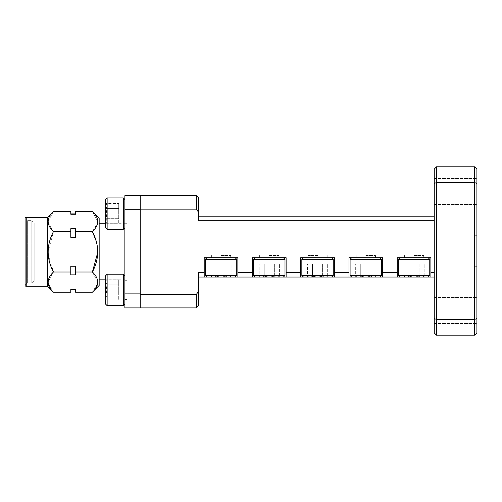 <?xml version="1.0" encoding="UTF-8"?>
<svg xmlns="http://www.w3.org/2000/svg" width="502" height="502" viewBox="0 0 502 502"><rect width="100%" height="100%" fill="white"/><g stroke="black" fill="none" stroke-linecap="round" stroke-linejoin="round"><path stroke-width="0.38" stroke-dasharray="2.51 1.88" d="M75.601 292.214L75.601 289.328L75.601 289.66L75.601 289.328L70.776 289.328L70.776 292.214M34.192 280.568L31.833 282.927L27.346 282.927L25.1 285.174L25.1 218.401L27.346 220.648L27.346 282.927L27.346 220.648L31.833 220.648L31.833 282.927L31.833 220.648L34.192 223.007L34.192 280.568L34.192 223.007M99.164 279.84L99.164 223.729L99.164 279.84M105.564 279.84L124.866 279.84L124.866 223.729L124.866 279.84M105.564 223.729L124.866 223.729M140.24 209.704L140.24 307.895L140.24 195.673L140.24 209.704L124.866 209.704L124.866 293.871L140.24 293.871M140.24 307.895L196.351 307.895L198.591 305.655L198.591 291.254L196.351 294.429L140.24 294.429L140.24 307.895L124.866 307.895L124.866 293.871M140.24 195.673L140.24 209.139L196.351 209.146L196.351 195.673L124.866 195.673L124.866 209.704M47.546 217.278L47.546 286.297M75.601 214.241L75.601 211.355M70.776 214.241L70.776 211.355M75.601 231.573L75.601 228.686L70.776 228.686L70.776 237.346L75.601 237.346L75.601 231.573L92.399 231.573L97.721 222.794M75.601 237.346L75.601 228.686L75.601 237.346M70.776 237.346L70.776 228.686L70.776 237.346M75.601 272.002L75.601 266.229L70.776 266.229L70.776 274.889L75.601 274.889L75.601 272.002L92.399 272.002L97.815 282.3M75.601 274.889L75.601 266.229L75.601 274.889M70.776 274.889L70.776 266.229L70.776 274.889M53.463 211.355L48.054 221.658M48.148 222.794L53.463 231.573L48.054 252.167M48.148 254.439L53.463 272.002L48.054 282.3M48.148 283.435L53.463 292.214M53.463 231.573L70.776 231.573M92.399 211.355L97.815 221.658M53.463 272.002L70.776 272.002M96.309 241.387L97.815 252.167M97.721 283.435L92.399 292.214M99.164 218.119L99.164 285.45M124.866 289.943L124.866 275.799L124.866 289.943M107.133 274.23L107.133 289.943L107.133 274.23L105.564 275.799L105.564 304.08L105.564 275.799L105.564 304.08L107.133 305.655L107.133 274.23L123.291 274.23L123.291 305.655L123.291 289.943L123.291 305.655L124.866 304.08M106.92 289.943L105.564 295L105.564 300.064L105.564 295C107.328 291.631 107.328 288.255 105.564 284.879C107.328 283.21 107.328 281.522 105.564 279.815C107.328 281.49 107.328 283.178 105.564 284.879L106.92 289.943L105.564 295C107.328 296.676 107.328 298.364 105.564 300.064C107.328 298.395 107.328 296.707 105.564 295L105.564 284.879L105.564 295C107.328 291.631 107.328 288.255 105.564 284.879L105.564 279.815L105.564 284.879C107.328 283.21 107.328 281.522 105.564 279.815C107.328 281.49 107.328 283.178 105.564 284.879L106.92 289.943M127.106 289.943L127.106 299.594L127.106 289.943M118.71 295L118.71 279.815L118.71 295L105.564 295C107.328 296.676 107.328 298.364 105.564 300.064C107.328 298.395 107.328 296.707 105.564 295L118.71 295L118.71 300.064L105.564 300.064L118.71 300.064L118.71 284.879L105.564 284.879L118.71 284.879L118.71 279.815L105.564 279.815L118.71 279.815L118.71 295L105.564 295L118.71 295M414.056 257.733L428.193 257.733L414.056 257.733M428.193 277.035L399.918 277.035L428.193 277.035L399.918 277.035L428.193 277.035L429.768 275.466L398.343 275.466L398.343 259.302L429.768 259.302L414.056 259.302L429.768 259.302L428.193 257.733M414.056 275.68L419.12 277.035L424.177 277.035L419.12 277.035C415.744 275.272 412.368 275.272 408.992 277.035C407.323 275.272 405.635 275.272 403.934 277.035C405.603 275.272 407.291 275.272 408.992 277.035L414.056 275.68L419.12 277.035C420.789 275.272 422.477 275.272 424.177 277.035C422.508 275.272 420.82 275.272 419.12 277.035L408.992 277.035L419.12 277.035C415.744 275.272 412.368 275.272 408.992 277.035L403.934 277.035L408.992 277.035C407.323 275.272 405.635 275.272 403.934 277.035C405.603 275.272 407.291 275.272 408.992 277.035L414.056 275.68M414.056 255.487L423.707 255.487L414.056 255.487M419.12 263.883L403.934 263.883L419.12 263.883L419.12 277.035C420.789 275.272 422.477 275.272 424.177 277.035C422.508 275.272 420.82 275.272 419.12 277.035L419.12 263.883L424.177 263.883L424.177 277.035L424.177 263.883L408.992 263.883L408.992 277.035L408.992 263.883L403.934 263.883L403.934 277.035L403.934 263.883L419.12 263.883L419.12 277.035L419.12 263.883M124.866 213.632L124.866 199.489L124.866 213.632M107.133 197.92L107.133 213.632L107.133 197.92L105.564 199.489L105.564 227.77L105.564 199.489L105.564 227.77L107.133 229.345L107.133 197.92L123.291 197.92L123.291 229.345L123.291 213.632L123.291 229.345L124.866 227.77M106.92 213.632L105.564 218.696L105.564 223.754L105.564 218.696C107.328 215.32 107.328 211.944 105.564 208.568C107.328 206.899 107.328 205.211 105.564 203.511C107.328 205.18 107.328 206.868 105.564 208.568L106.92 213.632L105.564 218.696C107.328 220.365 107.328 222.053 105.564 223.754C107.328 222.085 107.328 220.397 105.564 218.696L105.564 208.568L105.564 218.696C107.328 215.32 107.328 211.944 105.564 208.568L105.564 203.511L105.564 208.568C107.328 206.899 107.328 205.211 105.564 203.511C107.328 205.18 107.328 206.868 105.564 208.568L106.92 213.632M127.106 213.632L127.106 223.283L127.106 213.632M118.71 218.696L118.71 203.511L118.71 218.696L105.564 218.696C107.328 220.365 107.328 222.053 105.564 223.754C107.328 222.085 107.328 220.397 105.564 218.696L118.71 218.696L118.71 223.754L105.564 223.754L118.71 223.754L118.71 208.568L105.564 208.568L118.71 208.568L118.71 203.511L105.564 203.511L118.71 203.511L118.71 218.696L105.564 218.696L118.71 218.696M118.71 208.568L105.564 208.568L118.71 208.568M221.037 257.733L235.174 257.733L221.037 257.733M235.174 277.035L206.899 277.035L235.174 277.035L206.899 277.035L235.174 277.035L236.749 275.466L205.324 275.466L205.324 259.302L236.749 259.302L221.037 259.302L236.749 259.302L235.174 257.733M221.037 275.68L226.101 277.035L231.158 277.035L226.101 277.035C222.725 275.272 219.349 275.272 215.973 277.035C214.304 275.272 212.616 275.272 210.915 277.035C212.584 275.272 214.272 275.272 215.973 277.035L221.037 275.68L226.101 277.035C227.77 275.272 229.458 275.272 231.158 277.035C229.489 275.272 227.801 275.272 226.101 277.035L215.973 277.035L226.101 277.035C222.725 275.272 219.349 275.272 215.973 277.035L210.915 277.035L215.973 277.035C214.304 275.272 212.616 275.272 210.915 277.035C212.584 275.272 214.272 275.272 215.973 277.035L221.037 275.68M221.037 255.487L230.688 255.487L221.037 255.487M226.101 263.883L210.915 263.883L226.101 263.883L226.101 277.035C227.77 275.272 229.458 275.272 231.158 277.035C229.489 275.272 227.801 275.272 226.101 277.035L226.101 263.883L231.158 263.883L231.158 277.035L231.158 263.883L215.973 263.883L215.973 277.035L215.973 263.883L210.915 263.883L210.915 277.035L210.915 263.883L226.101 263.883L226.101 277.035L226.101 263.883M269.292 257.733L283.429 257.733L269.292 257.733M283.429 277.035L255.154 277.035L283.429 277.035L255.154 277.035L283.429 277.035L285.004 275.466L253.579 275.466L253.579 259.302L285.004 259.302L269.292 259.302L285.004 259.302L283.429 257.733M269.292 275.68L274.356 277.035L279.413 277.035L274.356 277.035C270.98 275.272 267.604 275.272 264.228 277.035C262.559 275.272 260.871 275.272 259.17 277.035C260.839 275.272 262.527 275.272 264.228 277.035L269.292 275.68L274.356 277.035C276.025 275.272 277.713 275.272 279.413 277.035C277.744 275.272 276.056 275.272 274.356 277.035L264.228 277.035L274.356 277.035C270.98 275.272 267.604 275.272 264.228 277.035L259.17 277.035L264.228 277.035C262.559 275.272 260.871 275.272 259.17 277.035C260.839 275.272 262.527 275.272 264.228 277.035L269.292 275.68M269.292 255.487L278.943 255.487L269.292 255.487M274.356 263.883L259.17 263.883L274.356 263.883L274.356 277.035C276.025 275.272 277.713 275.272 279.413 277.035C277.744 275.272 276.056 275.272 274.356 277.035L274.356 263.883L279.413 263.883L279.413 277.035L279.413 263.883L264.228 263.883L264.228 277.035L264.228 263.883L259.17 263.883L259.17 277.035L259.17 263.883L274.356 263.883L274.356 277.035L274.356 263.883M365.801 257.733L351.664 257.733L365.801 257.733M379.939 277.035L351.664 277.035L379.939 277.035L351.664 277.035L379.939 277.035L381.514 275.466L350.089 275.466L350.089 259.302L381.514 259.302L365.801 259.302L381.514 259.302L379.939 257.733M365.801 275.68L370.865 277.035L375.923 277.035L370.865 277.035C367.489 275.272 364.113 275.272 360.737 277.035C359.068 275.272 357.38 275.272 355.68 277.035C357.349 275.272 359.037 275.272 360.737 277.035L365.801 275.68L370.865 277.035C372.534 275.272 374.222 275.272 375.923 277.035C374.254 275.272 372.566 275.272 370.865 277.035L360.737 277.035L370.865 277.035C367.489 275.272 364.113 275.272 360.737 277.035L355.68 277.035L360.737 277.035C359.068 275.272 357.38 275.272 355.68 277.035C357.349 275.272 359.037 275.272 360.737 277.035L365.801 275.68M365.801 255.487L375.452 255.487L365.801 255.487M370.865 263.883L355.68 263.883L370.865 263.883L370.865 277.035C372.534 275.272 374.222 275.272 375.923 277.035C374.254 275.272 372.566 275.272 370.865 277.035L370.865 263.883L375.923 263.883L375.923 277.035L375.923 263.883L360.737 263.883L360.737 277.035L360.737 263.883L355.68 263.883L355.68 277.035L355.68 263.883L370.865 263.883L370.865 277.035L370.865 263.883M221.037 275.466L205.324 275.466L221.037 275.466M215.973 263.883L215.973 277.035L215.973 263.883M317.546 257.733L331.684 257.733L317.546 257.733M331.684 277.035L303.409 277.035L331.684 277.035L303.409 277.035L331.684 277.035L333.259 275.466L301.834 275.466L301.834 259.302L333.259 259.302L317.546 259.302L333.259 259.302L331.684 257.733M317.546 275.68L322.61 277.035L327.668 277.035L322.61 277.035C319.234 275.272 315.858 275.272 312.482 277.035C310.813 275.272 309.125 275.272 307.425 277.035C309.094 275.272 310.782 275.272 312.482 277.035L317.546 275.68L322.61 277.035C324.279 275.272 325.967 275.272 327.668 277.035C325.999 275.272 324.311 275.272 322.61 277.035L312.482 277.035L322.61 277.035C319.234 275.272 315.858 275.272 312.482 277.035L307.425 277.035L312.482 277.035C310.813 275.272 309.125 275.272 307.425 277.035C309.094 275.272 310.782 275.272 312.482 277.035L317.546 275.68M317.546 255.487L307.895 255.487L317.546 255.487M322.61 263.883L307.425 263.883L322.61 263.883L322.61 277.035C324.279 275.272 325.967 275.272 327.668 277.035C325.999 275.272 324.311 275.272 322.61 277.035L322.61 263.883L327.668 263.883L327.668 277.035L327.668 263.883L312.482 263.883L312.482 277.035L312.482 263.883L307.425 263.883L307.425 277.035L307.425 263.883L322.61 263.883L322.61 277.035L322.61 263.883M317.546 275.466L301.834 275.466L317.546 275.466M312.482 263.883L312.482 277.035L312.482 263.883M414.056 275.466L398.343 275.466L414.056 275.466M408.992 263.883L408.992 277.035L408.992 263.883M365.801 275.466L350.089 275.466L365.801 275.466M360.737 263.883L360.737 277.035L360.737 263.883M269.292 275.466L253.579 275.466L269.292 275.466M264.228 263.883L264.228 277.035L264.228 263.883M118.71 284.879L105.564 284.879L118.71 284.879M476.9 191.526L476.9 178.505L476.9 191.526M434.255 191.526L434.255 178.505L434.255 191.526M476.9 310.474L476.9 323.495L476.9 310.474M434.255 310.474L434.255 323.495L434.255 310.474M198.591 277.035L204.201 277.035L204.201 272.548L198.591 272.548L198.591 291.254M237.873 277.035L237.873 257.733L204.201 257.733L237.873 257.733L237.873 277.035L204.201 277.035L204.201 257.733L237.873 257.733L237.873 277.035L252.456 277.035L252.456 272.548L237.873 272.548M286.127 277.035L286.127 257.733L252.456 257.733L286.127 257.733L286.127 277.035L252.456 277.035L252.456 257.733L286.127 257.733L286.127 277.035L300.717 277.035L300.717 272.548L286.127 272.548M334.382 277.035L334.382 257.733L300.717 257.733L334.382 257.733L334.382 277.035L300.717 277.035L300.717 257.733L334.382 257.733L334.382 277.035L348.972 277.035L348.972 272.548L334.382 272.548M382.637 277.035L382.637 257.733L348.972 257.733L382.637 257.733L382.637 277.035L348.972 277.035L348.972 257.733L382.637 257.733L382.637 277.035L397.226 277.035L397.226 272.548L382.637 272.548M430.892 277.035L430.892 257.733L397.226 257.733L430.892 257.733L430.892 277.035L397.226 277.035L397.226 257.733L430.892 257.733L430.892 277.035L434.255 277.035L434.255 216.211L434.255 277.035M476.9 266.731L476.9 235.269L476.9 266.731L474.654 266.731L474.654 235.269L474.654 266.731L476.9 266.731M474.654 335.167L476.9 332.92L476.9 169.08L474.654 166.833L436.502 166.833L436.502 182.546L474.654 182.546L474.654 319.454L436.502 319.454L436.502 182.546L434.255 183.475L434.255 332.92L436.502 335.167L474.654 335.167L474.654 319.454L476.9 318.525M476.9 235.269L474.654 235.269L476.9 235.269M436.502 166.833L434.255 169.08L434.255 183.475M436.502 335.167L436.502 319.454L434.255 318.525M140.24 209.139L140.24 294.429M196.351 209.146L198.591 212.315L198.591 197.92L196.351 195.673M434.255 216.211L198.591 216.211L198.591 220.698L198.591 212.315M198.591 216.211L198.591 220.698L434.255 220.698M434.255 272.548L430.892 272.548M397.226 277.035L397.226 272.548M348.972 277.035L348.972 272.548M300.717 277.035L300.717 272.548M252.456 277.035L252.456 272.548M204.201 277.035L204.201 272.548M474.654 166.833L474.654 182.546L476.9 183.475M196.351 294.429L196.351 307.895M26.223 286.297L26.223 217.278M124.866 299.594L127.106 299.594L124.866 299.594M124.866 280.292L127.106 280.292L124.866 280.292M423.707 257.733L423.707 255.487L423.707 257.733M404.405 257.733L404.405 255.487L404.405 257.733M124.866 223.283L127.106 223.283L124.866 223.283M124.866 203.981L127.106 203.981L124.866 203.981M107.133 229.345L123.291 229.345M124.866 199.489L123.291 197.92M230.688 257.733L230.688 255.487L230.688 257.733M211.386 257.733L211.386 255.487L211.386 257.733M278.943 257.733L278.943 255.487L278.943 257.733M259.641 257.733L259.641 255.487L259.641 257.733M375.452 257.733L375.452 255.487L375.452 257.733M356.15 257.733L356.15 255.487L356.15 257.733M236.749 275.466L236.749 259.302M206.899 277.035L205.324 275.466M206.899 257.733L205.324 259.302M327.197 257.733L327.197 255.487L327.197 257.733M307.895 257.733L307.895 255.487L307.895 257.733M333.259 275.466L333.259 259.302M303.409 277.035L301.834 275.466M303.409 257.733L301.834 259.302M429.768 275.466L429.768 259.302M399.918 277.035L398.343 275.466M399.918 257.733L398.343 259.302M381.514 275.466L381.514 259.302M351.664 277.035L350.089 275.466M351.664 257.733L350.089 259.302M285.004 275.466L285.004 259.302M255.154 277.035L253.579 275.466M255.154 257.733L253.579 259.302M107.133 305.655L123.291 305.655M124.866 275.799L123.291 274.23M434.255 178.505L476.9 178.505L434.255 178.505M434.255 297.46L476.9 297.46L434.255 297.46M434.255 323.495L476.9 323.495L434.255 323.495M434.255 204.54L476.9 204.54L434.255 204.54"/><path stroke-width="0.75" d="M47.546 217.278L26.223 217.278A1.123 1.123 0 0 0 25.1 218.401L25.1 285.174A1.123 1.123 0 0 0 26.223 286.297L47.546 286.297L47.546 217.278L53.463 211.355C46.404 218.157 46.404 224.89 53.463 231.573L70.776 231.573L70.776 228.686L75.601 228.686L75.601 237.346L70.776 237.346L70.776 231.573M47.546 286.297L53.463 292.214L70.776 292.214L70.776 289.328L75.601 289.328L75.601 292.214L92.399 292.214L99.164 285.45L99.164 218.119L92.399 211.355L75.601 211.355L75.601 214.241L70.776 214.241L75.601 214.241M92.399 292.214C99.465 285.538 99.465 278.798 92.399 272.002C99.465 258.643 99.465 245.164 92.399 231.573C99.465 224.89 99.465 218.157 92.399 211.355M53.463 292.214C46.404 285.538 46.404 278.798 53.463 272.002C46.404 258.643 46.404 245.164 53.463 231.573M75.601 289.66L70.776 289.66M99.164 279.84L105.564 279.84M99.164 223.729L105.564 223.729M140.24 195.673L196.351 195.673L198.591 197.92L198.591 212.315L196.351 209.146L140.24 209.146L140.24 195.673L124.866 195.673L124.866 209.704L140.24 209.704M124.866 209.704L124.866 293.871L140.24 293.871M237.873 272.548L252.456 272.548L252.456 277.035L237.873 277.035L237.873 257.733L204.201 257.733L204.201 272.548L198.591 272.548L198.591 305.655L196.351 307.895L124.866 307.895L124.866 293.871M70.776 214.241L70.776 211.355L53.463 211.355M75.601 272.002L75.601 274.889L70.776 274.889L70.776 266.229L75.601 266.229L75.601 272.002L92.399 272.002L97.815 252.167M48.054 221.658L48.148 222.794M48.054 252.167L48.148 254.439M48.054 282.3L48.148 283.435M75.601 231.573L92.399 231.573L96.309 241.387M97.815 221.658L97.721 222.794M97.815 282.3L97.721 283.435M53.463 272.002L70.776 272.002M123.291 305.655L123.291 274.23L107.133 274.23L107.133 305.655L123.291 305.655L124.866 304.08M107.133 305.655L105.564 304.08L105.564 275.799L107.133 274.23M429.768 259.302L398.343 259.302L398.343 275.466L429.768 275.466L429.768 259.302L428.193 257.733M434.255 277.035L399.918 277.035L398.343 275.466M123.291 229.345L123.291 197.92L107.133 197.92L107.133 229.345L123.291 229.345L124.866 227.77M107.133 229.345L105.564 227.77L105.564 199.489L107.133 197.92M236.749 259.302L205.324 259.302L205.324 275.466L236.749 275.466L236.749 259.302L235.174 257.733M237.873 277.035L206.899 277.035L205.324 275.466M285.004 259.302L253.579 259.302L253.579 275.466L285.004 275.466L285.004 259.302L283.429 257.733M252.456 272.548L252.456 257.733L286.127 257.733L286.127 272.548L300.717 272.548L300.717 277.035L255.154 277.035L253.579 275.466M381.514 259.302L350.089 259.302L350.089 275.466L381.514 275.466L381.514 259.302L379.939 257.733M300.717 272.548L300.717 257.733L334.382 257.733L334.382 272.548L348.972 272.548L348.972 257.733L382.637 257.733L382.637 272.548L397.226 272.548L397.226 277.035L351.664 277.035L350.089 275.466M333.259 259.302L301.834 259.302L301.834 275.466L333.259 275.466L333.259 259.302L331.684 257.733M348.972 272.548L348.972 277.035L303.409 277.035L301.834 275.466M204.201 272.548L204.201 277.035L198.591 277.035M397.226 277.035L399.918 277.035M348.972 277.035L351.664 277.035M300.717 277.035L303.409 277.035M252.456 277.035L255.154 277.035M204.201 277.035L206.899 277.035M476.9 169.08L476.9 332.92L474.654 335.167L436.502 335.167L434.255 332.92L434.255 169.08L436.502 166.833L474.654 166.833L476.9 169.08M476.9 318.525L474.654 319.454L474.654 182.546L436.502 182.546L436.502 319.454L474.654 319.454L474.654 335.167M434.255 318.525L436.502 319.454L436.502 335.167M140.24 307.895L140.24 294.429L196.351 294.429L198.591 291.254M430.892 277.035L430.892 257.733L397.226 257.733L397.226 272.548M430.892 272.548L434.255 272.548M434.255 220.698L198.591 220.698L198.591 212.315M140.24 294.429L140.24 209.139M434.255 183.475L436.502 182.546L436.502 166.833M474.654 166.833L474.654 182.546L476.9 183.475M334.382 277.035L334.382 272.548M382.637 277.035L382.637 272.548M286.127 277.035L286.127 272.548M196.351 307.895L196.351 294.429M198.591 216.211L434.255 216.211M196.351 209.146L196.351 195.673M26.223 217.278L26.223 286.297M75.601 213.915L70.776 213.915M124.866 275.799L123.291 274.23M428.193 277.035L429.768 275.466M399.918 257.733L398.343 259.302M124.866 199.489L123.291 197.92M235.174 277.035L236.749 275.466M206.899 257.733L205.324 259.302M283.429 277.035L285.004 275.466M255.154 257.733L253.579 259.302M379.939 277.035L381.514 275.466M351.664 257.733L350.089 259.302M331.684 277.035L333.259 275.466M303.409 257.733L301.834 259.302"/></g></svg>
